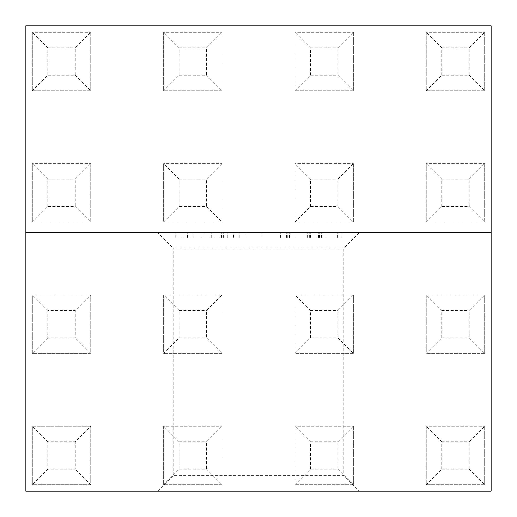 <?xml version="1.0" encoding="UTF-8"?>
<svg xmlns="http://www.w3.org/2000/svg" width="517" height="517" viewBox="0 0 517 517"><rect width="100%" height="100%" fill="white"/><g stroke="black" fill="none" stroke-linecap="round" stroke-linejoin="round"><path stroke-width="0.39" stroke-dasharray="2.58 1.94" d="M157.685 232.65L359.315 232.65L157.685 232.65L173.195 248.16L343.805 248.16L173.195 248.16L173.195 475.64L343.805 475.64L359.315 491.15L157.685 491.15L359.315 491.15M359.315 232.65L343.805 248.16L343.805 475.64L173.195 475.64L157.685 491.15M441.776 75.224L441.776 47.822L426.267 32.312L426.267 90.734L484.688 90.734L469.178 75.224L441.776 75.224L426.267 90.734L426.267 32.312L484.688 32.312L426.267 32.312M484.688 32.312L484.688 90.734L484.688 32.312L469.178 47.822L469.178 75.224M441.776 47.822L469.178 47.822M484.688 90.734L426.267 90.734M441.776 206.542L441.776 179.141L426.267 163.63L426.267 222.052L484.688 222.052L469.178 206.542L441.776 206.542L426.267 222.052L426.267 163.63L484.688 163.63L426.267 163.63M484.688 163.63L484.688 222.052L484.688 163.63L469.178 179.141L469.178 206.542M441.776 179.141L469.178 179.141M484.688 222.052L426.267 222.052M441.776 337.859L441.776 310.458L426.267 294.948L426.267 353.369L484.688 353.369L469.178 337.859L441.776 337.859L426.267 353.369L426.267 294.948L484.688 294.948L426.267 294.948M484.688 294.948L484.688 353.369L484.688 294.948L469.178 310.458L469.178 337.859M441.776 310.458L469.178 310.458M484.688 353.369L426.267 353.369M441.776 469.178L441.776 441.776L426.267 426.267L426.267 484.688L484.688 484.688L469.178 469.178L441.776 469.178L426.267 484.688L426.267 426.267L484.688 426.267L426.267 426.267M484.688 426.267L484.688 484.688L484.688 426.267L469.178 441.776L469.178 469.178M441.776 441.776L469.178 441.776M484.688 484.688L426.267 484.688M310.458 75.224L310.458 47.822L294.948 32.312L294.948 90.734L353.369 90.734L337.859 75.224L310.458 75.224L294.948 90.734L294.948 32.312L353.369 32.312L294.948 32.312M353.369 32.312L353.369 90.734L353.369 32.312L337.859 47.822L337.859 75.224M310.458 47.822L337.859 47.822M353.369 90.734L294.948 90.734M310.458 206.542L310.458 179.141L294.948 163.63L294.948 222.052L353.369 222.052L337.859 206.542L310.458 206.542L294.948 222.052L294.948 163.63L353.369 163.63L294.948 163.63M353.369 163.63L353.369 222.052L353.369 163.63L337.859 179.141L337.859 206.542M310.458 179.141L337.859 179.141M353.369 222.052L294.948 222.052M310.458 337.859L310.458 310.458L294.948 294.948L294.948 353.369L353.369 353.369L337.859 337.859L310.458 337.859L294.948 353.369L294.948 294.948L353.369 294.948L294.948 294.948M353.369 294.948L353.369 353.369L353.369 294.948L337.859 310.458L337.859 337.859M310.458 310.458L337.859 310.458M353.369 353.369L294.948 353.369M310.458 469.178L310.458 441.776L294.948 426.267L294.948 484.688L353.369 484.688L337.859 469.178L310.458 469.178L294.948 484.688L294.948 426.267L353.369 426.267L294.948 426.267M353.369 426.267L353.369 484.688L353.369 426.267L337.859 441.776L337.859 469.178M310.458 441.776L337.859 441.776M353.369 484.688L294.948 484.688M179.141 75.224L179.141 47.822L163.63 32.312L163.63 90.734L222.052 90.734L206.542 75.224L179.141 75.224L163.63 90.734L163.63 32.312L222.052 32.312L163.63 32.312M222.052 32.312L222.052 90.734L222.052 32.312L206.542 47.822L206.542 75.224M179.141 47.822L206.542 47.822M222.052 90.734L163.63 90.734M179.141 206.542L179.141 179.141L163.63 163.63L163.63 222.052L222.052 222.052L206.542 206.542L179.141 206.542L163.63 222.052L163.63 163.63L222.052 163.63L163.63 163.63M222.052 163.63L222.052 222.052L222.052 163.63L206.542 179.141L206.542 206.542M179.141 179.141L206.542 179.141M222.052 222.052L163.63 222.052M179.141 337.859L179.141 310.458L163.63 294.948L163.63 353.369L222.052 353.369L206.542 337.859L179.141 337.859L163.63 353.369L163.63 294.948L222.052 294.948L163.63 294.948M222.052 294.948L222.052 353.369L222.052 294.948L206.542 310.458L206.542 337.859M179.141 310.458L206.542 310.458M222.052 353.369L163.63 353.369M179.141 469.178L179.141 441.776L163.63 426.267L163.63 484.688L222.052 484.688L206.542 469.178L179.141 469.178L163.63 484.688L163.63 426.267L222.052 426.267L163.63 426.267M222.052 426.267L222.052 484.688L222.052 426.267L206.542 441.776L206.542 469.178M179.141 441.776L206.542 441.776M222.052 484.688L163.63 484.688M47.822 75.224L47.822 47.822L32.312 32.312L32.312 90.734L90.734 90.734L75.224 75.224L47.822 75.224L32.312 90.734L32.312 32.312L90.734 32.312L32.312 32.312M90.734 32.312L90.734 90.734L90.734 32.312L75.224 47.822L75.224 75.224M47.822 47.822L75.224 47.822M90.734 90.734L32.312 90.734M47.822 206.542L47.822 179.141L32.312 163.63L32.312 222.052L90.734 222.052L75.224 206.542L47.822 206.542L32.312 222.052L32.312 163.63L90.734 163.63L32.312 163.63M90.734 163.63L90.734 222.052L90.734 163.63L75.224 179.141L75.224 206.542M47.822 179.141L75.224 179.141M90.734 222.052L32.312 222.052M90.734 426.267L90.734 484.688L32.312 484.688L32.312 426.267L90.734 426.267L32.312 426.267L32.312 484.688L90.734 484.688L90.734 426.267L75.224 441.776L75.224 469.178L47.822 469.178L47.822 441.776L75.224 441.776M491.15 491.15L491.15 25.85L25.85 25.85L25.85 491.15L491.15 491.15M90.734 294.948L90.734 353.369L32.312 353.369L32.312 294.948L90.734 294.948L32.312 294.948L32.312 353.369L90.734 353.369L90.734 294.948L75.224 310.458L75.224 337.859L47.822 337.859L47.822 310.458L75.224 310.458M491.15 232.65L25.85 232.65M233.477 232.65L175.748 232.65L233.477 232.65L233.477 237.82L280.582 237.82L175.748 237.82L233.477 237.82M261.996 232.65L341.821 232.65L239.184 232.65L261.996 232.65L261.996 237.82L341.821 237.82L261.996 237.82M90.734 484.688L75.224 469.178M47.822 469.178L32.312 484.688M47.822 441.776L32.312 426.267M47.822 337.859L32.312 353.369M47.822 310.458L32.312 294.948M90.734 353.369L75.224 337.859M239.184 237.82L239.184 232.65M286.534 237.82L286.534 232.65M307.363 237.82L307.363 232.65M309.347 237.82L309.347 232.65M318.517 237.82L318.517 232.65M337.607 237.82L337.607 232.65M341.821 237.82L341.821 232.65M321.496 237.82L321.496 232.65M319.506 237.82L319.506 232.65M310.588 237.82L310.588 232.65M289.514 237.82L289.514 232.65M287.284 237.82L287.284 232.65M175.748 237.82L175.748 232.65M187.581 237.82L187.581 232.65M221.535 237.82L221.535 232.65M227.254 237.82L227.254 232.65M193.184 237.82L193.184 232.65M204.939 237.82L204.939 232.65M239.151 237.82L239.151 232.65M245.93 237.82L245.93 232.65M211.705 237.82L211.705 232.65M223.37 237.82L223.37 232.65M280.582 237.82L280.582 232.65"/><path stroke-width="0.78" d="M491.15 232.65L491.15 25.85L25.85 25.85L25.85 491.15L491.15 491.15L491.15 232.65L25.85 232.65"/></g></svg>
